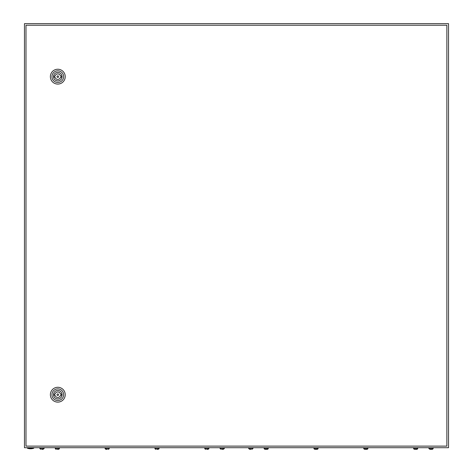 <?xml version="1.0" encoding="UTF-8"?>
<svg xmlns="http://www.w3.org/2000/svg" width="473" height="473" viewBox="0 0 473 473"><rect width="100%" height="100%" fill="white"/><g stroke="black" fill="none" stroke-linecap="round" stroke-linejoin="round"><path stroke-width="0.71" d="M24.472 23.65L24.472 447.706L448.528 447.706L448.528 23.65L24.472 23.65M33.749 448.238A9.809 9.809 0 0 1 27.387 448.238L33.749 448.238L33.749 447.706M58.593 394.701A0.792 0.792 0 0 0 57.795 393.903A0.792 0.792 0 0 0 57.002 394.701A0.792 0.792 0 0 0 57.795 395.493A0.792 0.792 0 0 0 58.593 394.701M50.375 394.701A7.42 7.42 0 0 1 57.795 387.281A7.42 7.42 0 0 1 65.221 394.701A7.42 7.42 0 0 1 57.795 402.121A7.42 7.42 0 0 1 50.375 394.701M51.965 394.701A5.83 5.83 0 0 1 57.795 388.871A5.83 5.83 0 0 1 63.63 394.701A5.83 5.83 0 0 1 57.795 400.53A5.83 5.83 0 0 1 51.965 394.701M62.064 394.701A4.269 4.269 0 0 1 57.795 398.97A4.269 4.269 0 0 1 53.532 394.701A4.269 4.269 0 0 1 57.795 390.432A4.269 4.269 0 0 1 62.064 394.701M60.473 394.039A2.755 2.755 0 0 0 55.122 394.039L54.354 394.039L54.354 395.363L55.122 395.363A2.755 2.755 0 0 0 60.473 395.363L61.242 395.363L61.242 394.039L60.473 394.039M58.593 76.656A0.792 0.792 0 0 0 57.795 75.863A0.792 0.792 0 0 0 57.002 76.656A0.792 0.792 0 0 0 57.795 77.454A0.792 0.792 0 0 0 58.593 76.656M50.375 76.656A7.42 7.42 0 0 1 57.795 69.235A7.42 7.42 0 0 1 65.221 76.656A7.42 7.42 0 0 1 57.795 84.076A7.42 7.42 0 0 1 50.375 76.656M51.965 76.656A5.83 5.83 0 0 1 57.795 70.826A5.83 5.83 0 0 1 63.63 76.656A5.83 5.83 0 0 1 57.795 82.485A5.83 5.83 0 0 1 51.965 76.656M62.064 76.656A4.269 4.269 0 0 1 57.795 80.924A4.269 4.269 0 0 1 53.532 76.656A4.269 4.269 0 0 1 57.795 72.393A4.269 4.269 0 0 1 62.064 76.656M60.473 75.993A2.755 2.755 0 0 0 55.122 75.993L54.354 75.993L54.354 77.318L55.122 77.318A2.755 2.755 0 0 0 60.473 77.318L61.242 77.318L61.242 75.993L60.473 75.993M25.991 25.24L25.991 446.116L446.867 446.116L446.867 25.24L25.991 25.24M249.803 449.35L248.692 448.605L252.931 448.605L251.819 449.35M250.814 449.35L250.282 449.35L250.814 449.35M265.176 449.35L264.064 448.605L268.303 448.605L267.878 449.155L266.713 449.35M266.849 449.35L267.192 449.35M265.655 449.35L266.187 449.35L265.655 449.35M315.006 449.35L313.889 448.605L318.128 448.605L317.708 449.155L316.543 449.35M316.674 449.35L317.016 449.35M315.479 449.35L316.011 449.35L315.479 449.35M364.831 449.35L363.719 448.605L367.959 448.605L367.533 449.155L366.368 449.35M366.504 449.35L366.847 449.35M365.31 449.35L365.836 449.35L365.31 449.35M414.655 449.35L413.544 448.605L417.783 448.605L417.357 449.155L416.193 449.35M416.329 449.35L416.672 449.35M415.134 449.35L415.666 449.35L415.134 449.35M430.028 449.35L428.916 448.605L433.156 448.605L432.73 449.155L431.565 449.35M431.701 449.35L432.044 449.35M430.507 449.35L431.039 449.35L430.507 449.35M40.956 449.35L39.844 448.605L44.084 448.605L42.972 449.35M41.961 449.35L42.493 449.35M56.328 449.35L55.217 448.605L59.456 448.605L58.345 449.35M57.334 449.35L57.866 449.35M106.153 449.35L105.041 448.605L109.281 448.605L108.169 449.35M107.164 449.35L106.632 449.35L107.164 449.35M155.984 449.35L154.872 448.605L159.111 448.605L157.994 449.35M156.989 449.35L157.521 449.35L156.989 449.35M205.808 449.35L204.697 448.605L208.936 448.605L207.824 449.35M206.813 449.35L207.345 449.35L206.813 449.35M221.181 449.35L220.069 448.605L224.308 448.605L223.197 449.35M222.186 449.35L222.718 449.35L222.186 449.35M27.387 448.238L27.387 447.706M252.931 448.605L252.931 447.706M248.692 448.605L248.692 447.706M267.878 449.155L268.303 447.706M264.49 449.155L264.064 447.706M317.708 449.155L318.128 447.706M314.314 449.155L313.889 447.706M367.533 449.155L367.959 447.706M363.719 448.605L363.719 447.706L364.139 449.155M417.357 449.155L417.783 447.706M413.97 449.155L413.544 447.706M433.156 448.605L433.156 447.706M428.916 448.605L428.916 447.706M44.084 448.605L44.084 447.706M39.844 448.605L39.844 447.706M59.03 449.155L59.456 447.706M55.643 449.155L55.217 447.706M108.861 449.155L109.281 447.706M105.467 449.155L105.041 447.706M158.686 449.155L159.111 447.706M155.292 449.155L154.872 447.706M208.51 449.155L208.936 447.706M205.122 449.155L204.697 447.706M224.308 448.605L224.308 447.706M220.069 448.605L220.069 447.706"/></g></svg>
